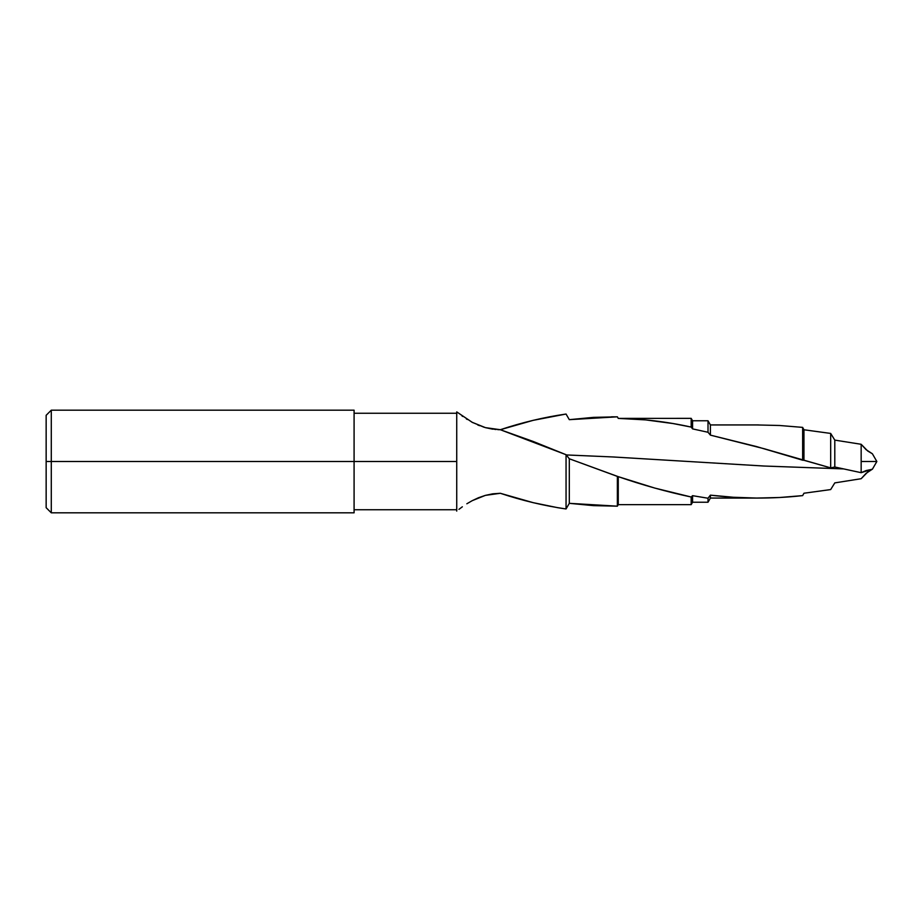 <?xml version="1.0" encoding="UTF-8"?>
<svg xmlns="http://www.w3.org/2000/svg" width="923" height="923" viewBox="0 0 923 923"><rect width="100%" height="100%" fill="white"/><g stroke="black" fill="none" stroke-linecap="round" stroke-linejoin="round"><path stroke-width="1.38" d="M51.284 461.5L46.15 461.5L46.15 507.696L46.15 461.5L51.284 461.5L51.284 512.819L51.284 461.5L354.086 461.5L51.284 461.5L51.284 410.181L51.284 461.5M692.573 427.326L692.573 420.773L692.573 428.883L708.01 432.276L708.01 420.773L708.01 432.276L710.41 435.137L710.41 424.938L710.41 435.137L756.572 446.582L802.652 460.208L802.652 427.384L802.652 460.208L803.956 460.289L803.956 429.772L803.956 460.289L830.677 467.88L830.677 433.429L830.677 467.88L834.796 467.003L834.796 440.109L834.796 467.003L861.159 472.68L861.159 461.5L876.85 461.5L861.159 461.5L861.159 444.286L834.796 440.109L830.677 433.429L803.956 429.772L802.652 427.384L803.956 429.772L830.677 433.429L834.796 440.109L861.159 444.286L867.77 451.047L872.281 453.712L866.132 449.697L861.159 444.286L861.159 472.68L866.212 470.534L872.281 469.288M497.682 429.645L500.312 429.714L566.053 454.704L569.306 458.766L618.26 476.66C642.627 485.071 666.937 491.855 691.177 497.012L692.573 495.674L708.01 498.235L710.41 495.155C741.157 498.87 771.905 499.02 802.652 495.616L803.956 493.228L830.677 489.571L834.796 482.891L861.159 478.714L867.77 471.953L871.935 469.461L866.132 473.303L861.159 478.714L834.796 482.891L830.677 489.571L803.956 493.228L802.652 495.616L779.577 497.509L756.572 498.062L733.416 497.266L710.41 495.155L710.41 498.062L710.41 495.155L708.01 498.235L708.01 502.227L708.01 498.235L692.573 495.674L692.573 502.227L692.573 495.674L691.177 497.012L691.177 504.639L691.177 497.012L654.719 488.059L618.26 476.66L618.26 504.639L618.26 476.66L617.372 476.406L617.372 506.173L617.372 476.406L569.306 458.766L569.306 503.335L593.327 505.619L617.372 506.173L569.306 503.335L569.306 458.766L566.053 454.704L566.053 508.965L569.306 503.335L566.053 508.965L566.053 454.704L533.194 441.459L500.312 429.714L533.194 420.334L566.053 414.035L569.306 419.665L593.327 417.381L617.372 416.827L618.26 418.396L645.685 419.896L672.994 423.542L691.177 427.084L692.573 428.883L692.573 420.773L691.177 418.361L691.177 427.084L691.177 418.361L618.26 418.396L617.372 416.827L569.306 419.665L566.053 414.035C544.097 417.219 522.187 422.446 500.312 429.714L485.36 427.626L496.009 429.541M843.38 468.896L763.886 466.023L613.276 456.977L566.214 454.935L613.276 456.977L763.886 466.023L843.38 468.896M354.086 512.819L354.086 461.5L456.735 461.5L354.086 461.5L354.086 410.181L354.086 512.819L51.284 512.819L46.15 507.696M455.997 509.738L456.735 509.138L455.997 509.738L354.086 509.738M611.418 416.827L617.372 416.861L618.26 418.396C642.627 418.811 666.937 421.707 691.177 427.084L692.573 428.883L708.01 432.276L710.41 435.137L763.886 448.659L830.677 467.88L834.796 467.003L861.159 472.68L872.281 469.161M477.699 424.926L479.545 425.676M484.137 427.268L472.241 422.33L456.827 411.981M471.676 422.03L472.945 422.699M466.346 418.904L467.303 419.504M461.985 415.938L462.688 416.446M802.652 427.384L779.577 425.491L756.572 424.938M557.804 507.708L566.053 508.965C544.097 505.781 522.187 500.554 500.312 493.286L533.194 502.666L557.804 507.708M492.744 493.828L500.312 493.286L485.383 495.374L492.744 493.828M478.518 497.728L485.383 495.374L472.276 500.647L478.518 497.728M466.83 503.785L472.276 500.647L466.83 503.785M458.927 509.358L462.342 506.808L458.927 509.358M456.735 411.9L456.735 511.1L456.735 411.9L472.288 422.365L485.394 427.626L492.709 429.172L485.36 427.626L472.241 422.33L456.735 411.9M46.15 415.304L46.15 461.5L46.15 415.304L51.284 410.181L354.086 410.181M456.735 413.862L455.997 413.262L456.735 413.862M616.229 476.003L615.653 475.795M872.397 469.207L876.85 461.5L872.397 453.793M617.372 506.173L618.26 504.639L691.177 504.639L692.573 502.227L708.01 502.227L710.41 498.062L758.544 498.062M692.573 420.773L708.01 420.773L710.41 424.938L758.544 424.938M354.086 413.262L455.997 413.262"/></g></svg>
